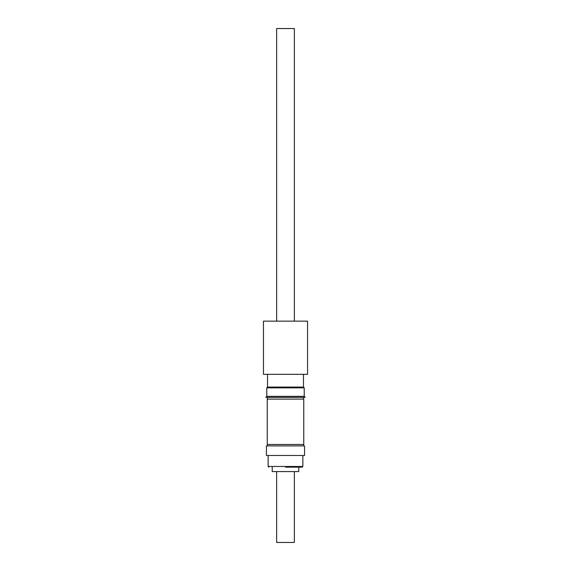 <?xml version="1.0" encoding="UTF-8"?>
<svg xmlns="http://www.w3.org/2000/svg" width="571" height="571" viewBox="0 0 571 571"><rect width="100%" height="100%" fill="white"/><g stroke="black" fill="none" stroke-linecap="round" stroke-linejoin="round"><path stroke-width="0.86" d="M285.5 467.171L302.159 467.171L285.5 467.171M294.358 321.152L294.358 28.55L276.642 28.55L276.642 321.152M307.548 321.152L263.452 321.152L263.452 374.319L307.548 374.319L307.548 321.152M267.528 374.319L267.528 387.074M303.472 374.319L303.472 387.074M267.428 387.209L303.572 387.074L267.428 387.074L266.785 387.845L304.215 387.845L304.215 396.353L305.221 397.352L265.779 397.352L266.785 396.353L304.215 396.353M303.572 387.209L304.215 387.845M266.785 387.845L266.785 396.353M303.572 399.122L303.572 397.352M267.428 399.122L267.428 397.352M267.249 444.488L303.751 444.488L303.751 399.122L267.249 399.122L267.249 444.488M267.428 444.488L267.428 445.908M303.572 444.488L303.572 445.908M266.436 455.48L304.564 455.48L304.564 445.908L266.436 445.908L266.436 455.48M268.134 455.48L268.134 466.464L302.866 466.464L302.159 467.171M302.866 455.48L302.866 466.464M272.21 467.171L272.21 471.567L298.79 471.567L298.79 467.171M276.642 471.567L276.642 542.45L294.358 542.45L294.358 471.567M268.134 466.464L268.841 467.171"/></g></svg>
